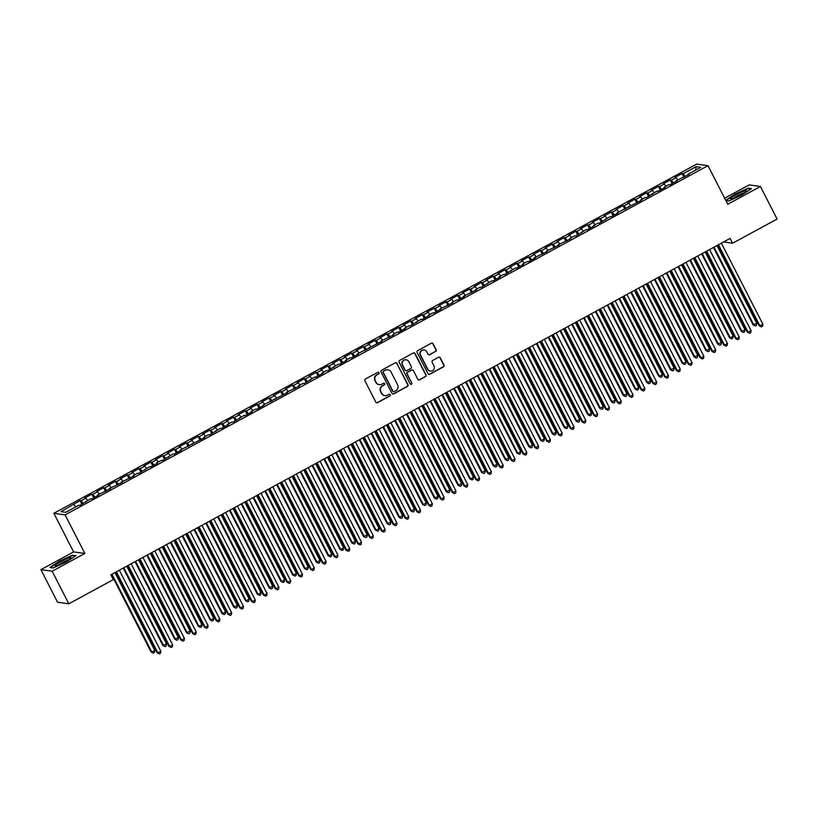<?xml version="1.0" encoding="UTF-8"?>
<svg xmlns="http://www.w3.org/2000/svg" width="818" height="818" viewBox="0 0 818 818"><rect width="100%" height="100%" fill="white"/><g stroke="black" fill="none" stroke-linecap="round" stroke-linejoin="round"><path stroke-width="1.23" d="M379.01 372.691A0.941 0.91 98 0 0 377.773 372.302L365.462 378.99A1.339 1.309 98 0 0 364.91 380.799L375.81 402.108A1.339 1.309 98 0 0 377.568 402.661L389.879 395.973A0.941 0.91 98 0 0 389.593 394.215A0.941 0.91 98 0 0 389.031 394.317L387.446 395.186A4.295 4.182 98 0 1 381.791 393.407L380.891 391.628A4.295 4.182 98 0 1 382.66 385.83L384.255 384.961A0.941 0.91 98 0 0 383.959 383.213A0.941 0.91 98 0 0 383.407 383.305L381.812 384.174A4.295 4.182 98 0 1 376.168 382.405L375.257 380.626A4.295 4.182 98 0 1 377.026 374.828L378.622 373.959A0.941 0.91 98 0 0 379.01 372.691M379.123 384.613A4.295 4.182 98 0 1 375.861 382.354L374.951 380.585A4.295 4.182 98 0 1 376.72 374.777L378.315 373.918A0.941 0.91 98 0 0 378.172 372.19M376.628 402.773A1.339 1.309 98 0 0 377.272 402.62L389.583 395.932A0.941 0.91 98 0 0 389.44 394.204M384.757 395.615A4.295 4.182 98 0 1 381.495 393.366L380.585 391.587A4.295 4.182 98 0 1 382.354 385.789L383.949 384.92A0.941 0.91 98 0 0 383.806 383.202M435.605 351.546A1.339 1.309 98 0 0 436.158 349.736L433.1 343.764A1.339 1.309 98 0 0 431.331 343.202L417.661 350.636A1.339 1.309 98 0 0 417.108 352.446L428.008 373.754A1.339 1.309 98 0 0 429.767 374.307L443.448 366.873A1.339 1.309 98 0 0 444 365.063L440.299 357.844A1.339 1.309 98 0 0 438.54 357.292L432.691 360.472A1.339 1.309 98 0 0 432.129 362.282L433.969 365.861A3.589 3.497 98 0 1 430.37 371.096A3.589 3.497 98 0 1 427.763 369.225L420.595 355.206A3.589 3.497 98 0 1 424.184 349.971A3.589 3.497 98 0 1 426.791 351.842L427.988 354.174A1.339 1.309 98 0 0 429.747 354.726L435.299 351.505A1.339 1.309 98 0 0 435.851 349.695L432.794 343.713A1.339 1.309 98 0 0 431.965 343.049M730.126 238.396L110.859 574.798L113.324 579.614L68.824 603.796L52.158 571.24L84.857 553.469L65.113 514.89L707.999 165.665L727.744 204.255L760.443 186.494L777.1 219.04L732.601 243.222L730.126 238.396M397.057 363.335A1.339 1.309 98 0 0 395.298 362.783L381.628 370.206A1.339 1.309 98 0 0 381.065 372.026L391.975 393.325A1.339 1.309 98 0 0 393.734 393.877L407.405 386.454A1.339 1.309 98 0 0 407.957 384.644L396.761 363.294A1.339 1.309 98 0 0 395.932 362.63M399.644 360.421L413.315 352.998A1.339 1.309 98 0 1 415.074 353.55L425.984 374.849A1.339 1.309 98 0 1 425.421 376.669L419.573 379.838A1.339 1.309 98 0 1 417.814 379.286L413.387 370.646A1.339 1.309 98 0 0 411.628 370.094L407.742 372.2A1.339 1.309 98 0 0 407.19 374.02L411.791 383.008A0.941 0.91 98 0 1 410.851 384.378A0.941 0.91 98 0 1 410.176 383.898L399.092 362.231A1.339 1.309 98 0 1 399.644 360.421M65.113 514.89L53.855 513.305L696.731 164.091L707.999 165.665M81.902 504.266L80.021 500.606L61.033 511.659L65.726 512.313L78.712 505.258L79.786 505.412L90.512 498.847L91.596 499L98.681 495.146L97.598 495.002L110.481 488.735L109.397 488.591L122.291 482.323L121.207 482.17L134.091 475.912L133.007 475.759L137.731 473.193L138.815 473.346L149.541 466.781L150.614 466.935L157.7 463.09L156.616 462.937L161.34 460.37L162.424 460.524L173.15 453.959L174.224 454.113L181.31 450.268L180.226 450.115L204.919 437.436L203.835 437.282L208.559 434.726L209.643 434.869L220.369 428.305L221.443 428.458L228.529 424.614L227.445 424.46L232.169 421.894L233.253 422.047L243.979 415.483L245.052 415.636L252.138 411.791L251.054 411.638L255.778 409.072L256.862 409.225L263.938 405.38L262.864 405.227L287.547 392.548L286.474 392.395L299.357 386.137L298.273 385.984L302.997 383.417L304.081 383.57L314.807 377.006L315.881 377.159L322.967 373.315L321.883 373.161L326.607 370.595L327.691 370.748L338.417 364.184L339.49 364.337L346.576 360.493L345.493 360.339L350.216 357.773L351.3 357.926L358.376 354.082L357.302 353.928L381.986 341.249L380.912 341.096L393.795 334.838L392.712 334.685L397.436 332.118L398.519 332.272L405.595 328.427L404.521 328.274L409.235 325.707L410.319 325.861L421.045 319.296L422.129 319.449L429.205 315.605L428.131 315.451L432.845 312.885L433.929 313.038L441.014 309.194L439.931 309.04L452.814 302.772L451.74 302.629L456.454 300.063L457.538 300.216L464.624 296.361L463.54 296.208L476.424 289.95L475.35 289.797L480.064 287.23L481.148 287.384L491.874 280.819L492.957 280.973L500.033 277.128L498.96 276.975L503.673 274.408L504.757 274.562L515.483 267.997L516.567 268.151L523.643 264.306L522.569 264.153L527.283 261.586L528.367 261.74L535.453 257.885L534.369 257.742L547.252 251.474L546.179 251.32L559.062 245.063L557.978 244.909L570.862 238.651L569.788 238.498L574.502 235.932L575.586 236.085L586.312 229.521L587.385 229.674L594.471 225.829L593.387 225.676L598.111 223.109L599.195 223.263L609.921 216.698L610.995 216.852L618.081 213.007L616.997 212.854L641.69 200.175L640.606 200.021L645.33 197.465L646.414 197.608L657.14 191.044L658.214 191.197L665.3 187.353L664.216 187.199L668.94 184.633L670.024 184.786L677.11 180.942L676.026 180.788L688.909 174.531L687.826 174.377L687.999 175.021M80.021 500.606L81.105 500.749L85.829 498.193L87.516 500.473M93.702 497.855L91.831 494.184L84.745 498.039L85.829 498.193M91.831 494.184L92.915 494.338L97.628 491.771L99.315 494.062M105.512 491.444L103.63 487.773L96.555 491.628L97.628 491.771M103.63 487.773L104.714 487.927L109.438 485.36L111.125 487.651M117.311 485.023L115.44 481.362L108.354 485.207L109.438 485.36M115.44 481.362L116.524 481.516L121.238 478.949L122.925 481.24M129.121 478.612L127.24 474.951L120.164 478.796L121.238 478.949M127.24 474.951L128.324 475.105L133.048 472.538L134.735 474.829M140.921 472.201L139.05 468.54L131.964 472.385L133.048 472.538M139.05 468.54L140.123 468.694L144.847 466.127L146.534 468.417M152.731 465.79L150.849 462.129L143.774 465.974L144.847 466.127M150.849 462.129L151.933 462.282L156.657 459.716L158.344 461.996M164.53 459.379L162.659 455.718L155.573 459.563L156.657 459.716M162.659 455.718L163.733 455.861L168.457 453.305L170.144 455.585M176.34 452.967L174.459 449.297L167.383 453.152L168.457 453.305M174.459 449.297L175.543 449.45L180.267 446.884L181.954 449.174M188.14 446.556L186.269 442.886L179.183 446.74L180.267 446.884M186.269 442.886L187.342 443.039L192.066 440.473L193.754 442.763M199.95 440.135L198.068 436.475L190.993 440.319L192.066 440.473M198.068 436.475L199.152 436.628L203.876 434.061L205.563 436.352M211.75 433.724L209.878 430.064L202.792 433.908L203.876 434.061M209.878 430.064L210.952 430.217L215.676 427.65L217.363 429.941M223.559 427.313L221.678 423.652L214.602 427.497L215.676 427.65M221.678 423.652L222.762 423.806L227.486 421.239L229.173 423.53M235.359 420.902L233.488 417.241L226.402 421.086L227.486 421.239M233.488 417.241L234.561 417.395L239.285 414.828L240.973 417.108M247.169 414.491L245.288 410.83L238.212 414.675L239.285 414.828M245.288 410.83L246.371 410.973L251.095 408.417L252.782 410.697M258.969 408.08L257.097 404.409L250.011 408.264L251.095 408.417M257.097 404.409L258.171 404.562L262.895 401.996L264.582 404.286M270.778 401.669L268.897 397.998L261.821 401.853L262.895 401.996M268.897 397.998L269.981 398.151L274.705 395.585L276.392 397.875M282.578 395.258L280.707 391.587L273.621 395.442L274.705 395.585M280.707 391.587L281.781 391.74L286.504 389.174L288.192 391.464M294.388 388.836L292.507 385.176L285.421 389.02L286.504 389.174M292.507 385.176L293.59 385.329L298.314 382.763L300.001 385.053M306.188 382.425L304.316 378.765L297.231 382.609L298.314 382.763M304.316 378.765L305.39 378.918L310.114 376.352L311.801 378.642M317.998 376.014L316.116 372.354L309.03 376.198L310.114 376.352M316.116 372.354L317.2 372.507L321.924 369.94L323.611 372.231M329.797 369.603L327.926 365.943L320.84 369.787L321.924 369.94M327.926 365.943L329 366.096L333.724 363.529L335.411 365.81M341.597 363.192L339.726 359.531L332.64 363.376L333.724 363.529M339.726 359.531L340.809 359.675L345.533 357.118L347.221 359.399M353.407 356.781L351.536 353.11L344.45 356.965L345.533 357.118M351.536 353.11L352.609 353.264L357.333 350.697L359.02 352.987M365.206 350.37L363.335 346.699L356.249 350.554L357.333 350.697M363.335 346.699L364.419 346.852L369.143 344.286L370.83 346.576M377.016 343.949L375.145 340.288L368.059 344.133L369.143 344.286M375.145 340.288L376.219 340.441L380.943 337.875L382.63 340.165M388.816 337.537L386.945 333.877L379.859 337.722L380.943 337.875M386.945 333.877L388.029 334.03L392.752 331.464L394.44 333.754M400.626 331.126L398.755 327.466L391.669 331.31L392.752 331.464M398.755 327.466L399.828 327.619L404.552 325.053L406.239 327.343M412.425 324.715L410.554 321.055L403.468 324.899L404.552 325.053M410.554 321.055L411.638 321.208L416.362 318.642L418.049 320.922M424.235 318.304L422.364 314.644L415.278 318.488L416.362 318.642M422.364 314.644L423.438 314.787L428.162 312.231L429.849 314.511M436.035 311.893L434.164 308.222L427.078 312.077L428.162 312.231M434.164 308.222L435.248 308.376L439.972 305.809L441.659 308.1M447.845 305.482L445.974 301.811L438.888 305.666L439.972 305.809M445.974 301.811L447.047 301.965L451.771 299.398L453.458 301.689M459.644 299.071L457.773 295.4L450.687 299.245L451.771 299.398M457.773 295.4L458.857 295.554L463.581 292.987L465.268 295.278M471.454 292.65L469.583 288.989L462.497 292.834L463.581 292.987M469.583 288.989L470.657 289.143L475.381 286.576L477.068 288.866M483.254 286.239L481.383 282.578L474.297 286.423L475.381 286.576M481.383 282.578L482.467 282.731L487.18 280.165L488.878 282.455M495.064 279.828L493.193 276.167L486.107 280.012L487.18 280.165M493.193 276.167L494.266 276.32L498.99 273.754L500.677 276.044M506.863 273.416L504.992 269.756L497.906 273.601L498.99 273.754M504.992 269.756L506.076 269.909L510.79 267.343L512.487 269.623M518.673 267.005L516.792 263.345L509.716 267.189L510.79 267.343M516.792 263.345L517.876 263.488L522.6 260.932L524.287 263.212M530.473 260.594L528.602 256.924L521.516 260.778L522.6 260.932M528.602 256.924L529.686 257.077L534.399 254.51L536.097 256.801M542.283 254.183L540.401 250.512L533.326 254.367L534.399 254.51M540.401 250.512L541.485 250.666L546.209 248.099L547.896 250.39M554.083 247.762L552.211 244.101L545.125 247.946L546.209 248.099M552.211 244.101L553.295 244.255L558.009 241.688L559.706 243.979M565.892 241.351L564.011 237.69L556.935 241.535L558.009 241.688M564.011 237.69L565.095 237.844L569.819 235.277L571.506 237.568M577.692 234.94L575.821 231.279L568.735 235.124L569.819 235.277M575.821 231.279L576.905 231.433L581.618 228.866L583.316 231.157M589.502 228.529L587.621 224.868L580.545 228.713L581.618 228.866M587.621 224.868L588.704 225.022L593.428 222.455L595.115 224.735M601.302 222.118L599.43 218.457L592.344 222.302L593.428 222.455M599.43 218.457L600.514 218.6L605.228 216.044L606.915 218.324M613.111 215.707L611.23 212.036L604.154 215.891L605.228 216.044M611.23 212.036L612.314 212.189L617.038 209.623L618.725 211.913M624.911 209.296L623.04 205.625L615.954 209.48L617.038 209.623M623.04 205.625L624.124 205.778L628.837 203.212L630.525 205.502M636.721 202.874L634.84 199.214L627.764 203.058L628.837 203.212M634.84 199.214L635.923 199.367L640.647 196.801L642.335 199.091M648.521 196.463L646.649 192.803L639.564 196.647L640.647 196.801M646.649 192.803L647.733 192.956L652.447 190.389L654.134 192.68M660.33 190.052L658.449 186.392L651.373 190.236L652.447 190.389M658.449 186.392L659.533 186.545L664.257 183.978L665.944 186.269M672.13 183.641L670.259 179.98L663.173 183.825L664.257 183.978M670.259 179.98L671.343 180.134L676.057 177.567L677.744 179.848M683.94 177.23L682.059 173.569L674.983 177.414L676.057 177.567M682.059 173.569L683.142 173.713L696.128 166.667L700.811 167.322L687.826 174.377M676.026 180.788L676.2 181.432M683.142 173.713L685.218 176.535M696.128 166.667L695.658 170.124M664.216 187.199L664.39 187.843M671.343 180.134L673.418 182.946M652.416 193.61L652.59 194.255M659.533 186.545L661.609 189.357M640.606 200.021L640.78 200.666M647.733 192.956L649.809 195.768M628.807 206.443L628.981 207.087M635.923 199.367L637.999 202.179M616.997 212.854L617.171 213.498M624.124 205.778L626.199 208.59M605.197 219.265L605.371 219.909M612.314 212.189L614.39 215.011M593.387 225.676L593.561 226.32M600.514 218.6L602.59 221.422M581.588 232.087L581.762 232.731M588.704 225.022L590.78 227.833M569.788 238.498L569.952 239.142M576.905 231.433L578.98 234.245M557.978 244.909L558.152 245.553M565.095 237.844L567.171 240.656M546.179 251.32L546.342 251.975M553.295 244.255L555.371 247.067M534.369 257.742L534.543 258.386M541.485 250.666L543.561 253.478M522.569 264.153L522.743 264.797M529.686 257.077L531.761 259.899M510.759 270.564L510.933 271.208M517.876 263.488L519.951 266.31M498.96 276.975L499.133 277.619M506.076 269.909L508.152 272.721M487.15 283.386L487.324 284.03M494.266 276.32L496.342 279.132M475.35 289.797L475.524 290.441M482.467 282.731L484.542 285.543M463.54 296.208L463.714 296.852M470.657 289.143L472.732 291.954M451.74 302.629L451.914 303.274M458.857 295.554L460.933 298.365M439.931 309.04L440.104 309.685M447.047 301.965L449.123 304.777M428.131 315.451L428.305 316.096M435.248 308.376L437.323 311.198M416.321 321.863L416.495 322.507M423.438 314.787L425.513 317.609M404.521 328.274L404.695 328.918M411.638 321.208L413.714 324.02M392.712 334.685L392.885 335.329M399.828 327.619L401.904 330.431M380.912 341.096L381.086 341.74M388.029 334.03L390.104 336.842M369.102 347.517L369.276 348.161M376.219 340.441L378.294 343.253M357.302 353.928L357.476 354.572M364.419 346.852L366.495 349.664M345.493 360.339L345.666 360.983M352.609 353.264L354.685 356.086M333.693 366.75L333.867 367.394M340.809 359.675L342.885 362.497M321.883 373.161L322.057 373.806M329 366.096L331.075 368.908M310.083 379.572L310.257 380.217M317.2 372.507L319.276 375.319M298.273 385.984L298.447 386.628M305.39 378.918L307.476 381.73M286.474 392.395L286.648 393.049M293.59 385.329L295.666 388.141M274.664 398.816L274.838 399.46M281.781 391.74L283.866 394.552M262.864 405.227L263.038 405.871M269.981 398.151L272.057 400.973M251.054 411.638L251.228 412.282M258.171 404.562L260.257 407.384M239.255 418.049L239.429 418.693M246.371 410.973L248.447 413.796M227.445 424.46L227.619 425.104M234.561 417.395L236.647 420.207M215.645 430.871L215.819 431.515M222.762 423.806L224.838 426.618M203.835 437.282L204.009 437.927M210.952 430.217L213.038 433.029M192.036 443.704L192.21 444.348M199.152 436.628L201.228 439.44M180.226 450.115L180.4 450.759M187.342 443.039L189.428 445.851M168.426 456.526L168.6 457.17M175.543 449.45L177.618 452.272M156.616 462.937L156.79 463.581M163.733 455.861L165.819 458.683M144.817 469.348L144.99 469.992M151.933 462.282L154.009 465.094M133.007 475.759L133.181 476.403M140.123 468.694L142.209 471.505M121.207 482.17L121.381 482.814M128.324 475.105L130.399 477.916M109.397 488.591L109.571 489.236M116.524 481.516L118.6 484.328M97.598 495.002L97.771 495.647M104.714 487.927L106.79 490.739M85.788 501.414L85.962 502.058M92.915 494.338L94.99 497.16M81.105 500.749L83.18 503.571M723.582 241.954L732.601 243.222M760.443 186.494L749.176 184.909L724.656 198.222M84.857 553.469L73.6 551.894L40.9 569.655L52.158 571.24M40.9 569.655L57.557 602.212L68.824 603.796M73.6 551.894L53.855 513.305M74.019 504.604L75.706 506.884M72.638 555.105L59.55 561.056L49.857 567.477L53.242 567.958L66.33 562.007L76.023 555.586L72.894 555.606M725.893 200.645L728.705 201.034L741.793 195.083L751.486 188.661L748.102 188.181L735.014 194.132L725.719 200.298M392.793 393.99A1.339 1.309 98 0 0 393.427 393.836L407.108 386.413A1.339 1.309 98 0 0 407.661 384.593L396.761 363.294M383.744 371.178A0.941 0.91 98 0 0 383.356 372.446L392.926 391.147A0.941 0.91 98 0 0 394.164 391.525L395.84 390.615A4.295 4.182 98 0 0 397.609 384.818L391.076 372.037A4.295 4.182 98 0 0 385.421 370.257L383.438 371.127A0.941 0.91 98 0 0 383.049 372.405L383.356 372.446M393.458 391.597A0.941 0.91 98 0 1 392.62 391.096L383.049 372.405M387.804 369.777A4.295 4.182 98 0 0 385.125 370.217L385.421 370.257M383.438 371.127L385.125 370.217M418.632 379.961A1.339 1.309 98 0 0 419.266 379.797L425.125 376.617A1.339 1.309 98 0 0 425.677 374.808L414.777 353.509A1.339 1.309 98 0 0 413.949 352.834M412.262 369.94A1.339 1.309 98 0 0 411.321 370.053L407.436 372.159A1.339 1.309 98 0 0 406.883 373.979L411.791 383.008M410.697 384.348A0.941 0.91 98 0 0 411.485 382.967M408.806 361.689A3.589 3.497 98 0 0 402.845 361.321A3.589 3.497 98 0 0 402.599 365.053L405.135 369.992A1.339 1.309 98 0 0 406.894 370.544L410.779 368.437A1.339 1.309 98 0 0 411.331 366.628L408.806 361.689M406.045 359.797A3.589 3.497 98 0 0 402.303 365.012L402.599 365.053M405.953 370.656A1.339 1.309 98 0 1 404.828 369.951L402.303 365.012M428.806 354.838A1.339 1.309 98 0 0 429.45 354.685L435.299 351.505M424.041 349.951A3.589 3.497 98 0 0 420.288 355.165L420.595 355.206M430.217 371.075A3.589 3.497 98 0 1 427.466 369.184L420.288 355.165M428.826 374.419A1.339 1.309 98 0 0 429.47 374.266L443.141 366.832A1.339 1.309 98 0 0 443.693 365.022L440.002 357.803A1.339 1.309 98 0 0 439.174 357.139M748.358 188.692L748.102 188.181M111.422 574.481L151.033 651.895L151.8 652.007L154.745 650.402L114.929 572.58M111.974 574.185L151.8 652.007L153.252 653.061L151.033 651.895M154.745 650.402L154.438 652.416L153.252 653.061M115.839 572.089L157.128 652.754L157.884 652.856L116.391 571.782M160.839 651.261L160.522 653.275L159.346 653.909L157.884 652.856L160.839 651.261L119.346 570.177M159.346 653.909L157.128 652.754M123.232 568.07L162.843 645.484L166.555 643.991L126.729 566.168M123.784 567.774L163.6 645.596L165.062 646.649L162.843 645.484M166.555 643.991L166.238 646.005L165.062 646.649M135.031 561.659L174.643 639.073L178.355 637.58L138.539 559.757M135.583 561.363L175.41 639.175L176.862 640.238L174.643 639.073M178.355 637.58L178.048 639.594L176.862 640.238M127.649 565.667L168.927 646.343L169.684 646.445L128.201 565.371M172.639 644.84L172.332 646.864L171.146 647.498L169.684 646.445L172.639 644.84L131.156 563.766M171.146 647.498L168.927 646.343M139.449 559.256L180.737 639.932L181.494 640.034L140.001 558.96M184.449 638.429L184.132 640.453L182.956 641.087L181.494 640.034L184.449 638.429L142.956 557.355M182.956 641.087L180.737 639.932M68.722 558.029A8.886 1.166 -27.1 0 0 59.008 562.682A8.886 1.166 -27.1 0 0 55.491 565.954A8.886 1.166 -27.1 0 0 57.403 565.524A8.886 1.166 -27.1 0 0 65.45 561.833A8.886 1.166 -27.1 0 0 70.88 558.07A8.886 1.166 -27.1 0 0 68.722 558.029M68.855 559.768A6.728 0.89 -27.1 0 0 67.904 560.033A6.728 0.89 -27.1 0 0 58.047 565.299M53.272 567.948L50.379 567.539L59.775 561.312L72.454 555.545L75.45 555.964M744.186 191.105A8.886 1.166 -27.1 0 0 734.472 195.758A8.886 1.166 -27.1 0 0 730.955 199.03A8.886 1.166 -27.1 0 0 732.867 198.6A8.886 1.166 -27.1 0 0 740.914 194.909A8.886 1.166 -27.1 0 0 746.343 191.156A8.886 1.166 -27.1 0 0 744.186 191.105M744.319 192.843A6.728 0.89 -27.1 0 0 743.368 193.109A6.728 0.89 -27.1 0 0 733.511 198.375M728.736 201.023L725.883 200.625L735.239 194.387L747.918 188.631L750.914 189.05M146.841 555.248L186.453 632.662L190.165 631.169L150.338 553.346M147.393 554.952L187.21 632.764L188.672 633.817L186.453 632.662M190.165 631.169L189.848 633.183L188.672 633.817M158.641 548.837L198.253 626.251L199.019 626.353L201.964 624.747L162.148 546.935M159.193 548.541L199.019 626.353L200.471 627.406L198.253 626.251M201.964 624.747L201.657 626.772L200.471 627.406M151.258 552.845L192.537 633.521L193.293 633.623L151.811 552.549M196.248 632.017L195.942 634.032L194.756 634.676L193.293 633.623L196.248 632.017L154.766 550.943M194.756 634.676L192.537 633.521M163.058 546.434L204.347 627.099L205.103 627.212L163.61 546.138M208.058 625.606L207.741 627.621L206.565 628.265L205.103 627.212L208.058 625.606L166.565 544.532M206.565 628.265L204.347 627.099M170.441 542.426L210.062 619.84L210.819 619.942L213.774 618.336L173.948 540.524M171.003 542.119L210.819 619.942L212.281 620.995L210.062 619.84M213.774 618.336L213.457 620.351L212.281 620.995M174.868 540.023L216.146 620.688L216.903 620.801L175.42 539.727M219.858 619.195L219.551 621.21L218.365 621.854L216.903 620.801L219.858 619.195L178.375 538.121M218.365 621.854L216.146 620.688M182.25 536.015L221.862 613.418L222.629 613.531L225.574 611.925L185.758 534.113M182.803 535.708L222.629 613.531L224.081 614.584L221.862 613.418M225.574 611.925L225.267 613.94L224.081 614.584M186.668 533.612L227.946 614.277L228.713 614.39L187.22 533.305M231.668 612.784L231.351 614.799L230.175 615.443L228.713 614.39L231.668 612.784L190.175 531.71M230.175 615.443L227.946 614.277M194.05 529.604L233.672 607.007L237.384 605.514L197.557 527.692M194.612 529.297L234.429 607.12L235.891 608.173L233.672 607.007M237.384 605.514L237.067 607.529L235.891 608.173M198.477 527.201L239.756 607.866L240.512 607.968L199.03 526.894M243.467 606.373L243.161 608.387L241.975 609.032L240.512 607.968L243.467 606.373L201.974 525.299M241.975 609.032L239.756 607.866M205.86 523.183L245.472 600.596L246.238 600.709L249.183 599.103L209.367 521.281M206.412 522.886L246.238 600.709L247.69 601.762L245.472 600.596M249.183 599.103L248.876 601.118L247.69 601.762M210.277 520.79L251.555 601.455L252.322 601.557L210.829 520.483M255.267 599.962L254.96 601.976L253.784 602.61L252.322 601.557L255.267 599.962L213.784 518.878M253.784 602.61L251.555 601.455M217.66 516.771L257.281 594.185L258.038 594.297L260.993 592.692L221.167 514.87M218.212 516.475L258.038 594.297L259.5 595.351L257.281 594.185M260.993 592.692L260.676 594.706L259.5 595.351M222.087 514.369L263.365 595.044L264.122 595.146L222.639 514.072M267.077 593.541L266.77 595.565L265.584 596.199L264.122 595.146L267.077 593.541L225.584 512.467M265.584 596.199L263.365 595.044M229.469 510.36L269.081 587.774L272.793 586.281L232.977 508.459M230.022 510.064L269.848 587.876L271.3 588.94L269.081 587.774M272.793 586.281L272.486 588.295L271.3 588.94M233.887 507.958L275.165 588.633L275.932 588.735L234.439 507.661M278.877 587.13L278.57 589.144L277.394 589.788L275.932 588.735L278.877 587.13L237.394 506.056M277.394 589.788L275.165 588.633M241.269 503.949L280.891 581.363L281.648 581.465L284.603 579.86L244.776 502.047M241.821 503.653L281.648 581.465L283.11 582.518L280.891 581.363M284.603 579.86L284.286 581.884L283.11 582.518M245.697 501.546L286.975 582.212L287.731 582.324L246.249 501.25M290.687 580.719L290.38 582.733L289.194 583.377L287.731 582.324L290.687 580.719L249.193 499.645M289.194 583.377L286.975 582.212M253.079 497.538L292.691 574.952L293.447 575.054L296.402 573.449L256.586 495.636M253.631 497.232L293.447 575.054L294.909 576.107L292.691 574.952M296.402 573.449L296.096 575.473L294.909 576.107M257.496 495.135L298.774 575.8L299.541 575.913L258.048 494.839M302.486 574.308L302.179 576.322L301.004 576.966L299.541 575.913L302.486 574.308L261.003 493.234M301.004 576.966L298.774 575.8M264.879 491.127L304.5 568.541L305.257 568.643L308.212 567.038L268.386 489.225M265.431 490.82L305.257 568.643L306.719 569.696L304.5 568.541M308.212 567.038L307.895 569.052L306.719 569.696M269.306 488.724L310.584 569.389L311.341 569.502L269.858 488.428M314.296 567.896L313.979 569.911L312.803 570.555L311.341 569.502L314.296 567.896L272.803 486.822M312.803 570.555L310.584 569.389M276.689 484.716L316.3 562.119L320.012 560.627L280.196 482.804M277.241 484.409L317.057 562.232L318.519 563.285L316.3 562.119M320.012 560.627L319.705 562.641L318.519 563.285M281.106 482.313L322.384 562.978L323.151 563.081L281.658 482.006M326.096 561.485L325.789 563.5L324.613 564.144L323.151 563.081L326.096 561.485L284.613 480.411M324.613 564.144L322.384 562.978M288.488 478.295L328.11 555.708L328.867 555.821L331.822 554.215L291.995 476.393M289.04 477.998L328.867 555.821L330.329 556.874L328.11 555.708M331.822 554.215L331.505 556.23L330.329 556.874M292.916 475.902L334.194 556.567L334.951 556.669L293.468 475.595M337.906 555.074L337.589 557.089L336.413 557.723L334.951 556.669L337.906 555.074L296.413 473.99M336.413 557.723L334.194 556.567M300.298 471.884L339.91 549.297L340.666 549.41L343.621 547.804L303.805 469.982M300.85 471.587L340.666 549.41L342.129 550.463L339.91 549.297M343.621 547.804L343.315 549.819L342.129 550.463M304.715 469.481L345.994 550.156L346.76 550.258L305.267 469.184M349.705 548.653L349.398 550.678L348.212 551.312L346.76 550.258L349.705 548.653L308.222 467.579M348.212 551.312L345.994 550.156M312.098 465.473L351.72 542.886L355.431 541.393L315.605 463.571M312.65 465.176L352.476 542.988L353.938 544.052L351.72 542.886M355.431 541.393L355.114 543.408L353.938 544.052M316.525 463.07L357.803 543.745L358.56 543.847L317.077 462.773M361.515 542.242L361.198 544.256L360.022 544.9L358.56 543.847L361.515 542.242L320.022 461.168M360.022 544.9L357.803 543.745M323.908 459.062L363.519 536.475L367.231 534.982L327.415 457.16M324.46 458.765L364.276 536.577L365.738 537.63L363.519 536.475M367.231 534.982L366.924 536.997L365.738 537.63M328.325 456.659L369.603 537.324L370.37 537.436L328.877 456.362M373.315 535.831L373.008 537.845L371.822 538.489L370.37 537.436L373.315 535.831L331.832 454.757M371.822 538.489L369.603 537.324M335.707 452.651L375.329 530.064L376.086 530.166L379.041 528.561L339.214 450.749M336.259 452.354L376.086 530.166L377.548 531.219L375.329 530.064M379.041 528.561L378.724 530.585L377.548 531.219M340.135 450.248L381.413 530.913L382.17 531.025L340.687 449.951M385.125 529.42L384.808 531.434L383.632 532.078L382.17 531.025L385.125 529.42L343.632 448.346M383.632 532.078L381.413 530.913M347.517 446.239L387.129 523.653L390.84 522.15L351.014 444.338M348.069 445.933L387.885 523.755L389.348 524.808L387.129 523.653M390.84 522.15L390.534 524.164L389.348 524.808M351.934 443.837L393.213 524.502L393.979 524.614L352.486 443.54M396.924 523.009L396.618 525.023L395.431 525.667L393.979 524.614L396.924 523.009L355.441 441.935M395.431 525.667L393.213 524.502M359.317 439.828L398.928 517.232L402.65 515.739L362.824 437.916M359.869 439.522L399.695 517.344L401.157 518.397L398.928 517.232M402.65 515.739L402.333 517.753L401.157 518.397M363.744 437.425L405.022 518.091L405.779 518.203L364.296 437.119M408.734 516.598L408.417 518.612L407.241 519.256L405.779 518.203L408.734 516.598L367.241 435.524M407.241 519.256L405.022 518.091M371.127 433.417L410.738 510.821L414.45 509.328L374.624 431.505M371.679 433.111L411.495 510.933L412.957 511.986L410.738 510.821M414.45 509.328L414.143 511.342L412.957 511.986M375.544 431.014L416.822 511.679L417.589 511.782L376.096 430.708M420.534 510.187L420.227 512.201L419.041 512.845L417.589 511.782L420.534 510.187L379.051 429.113M419.041 512.845L416.822 511.679M382.926 426.996L422.538 504.409L423.305 504.522L426.26 502.917L386.433 425.094M383.478 426.699L423.305 504.522L424.767 505.575L422.538 504.409M426.26 502.917L425.943 504.931L424.767 505.575M387.354 424.603L428.632 505.268L429.389 505.371L387.906 424.297M432.344 503.765L432.027 505.79L430.851 506.424L429.389 505.371L432.344 503.765L390.851 422.691M430.851 506.424L428.632 505.268M394.736 420.585L434.348 497.998L438.059 496.506L398.233 418.683M395.288 420.288L435.104 498.101L436.567 499.164L434.348 497.998M438.059 496.506L437.753 498.52L436.567 499.164M399.153 418.182L440.432 498.857L441.199 498.96L399.705 417.886M444.143 497.354L443.837 499.379L442.65 500.013L441.199 498.96L444.143 497.354L402.661 416.28M442.65 500.013L440.432 498.857M406.536 414.174L446.147 491.587L449.859 490.094L410.043 412.272M407.088 413.877L446.914 491.69L448.376 492.743L446.147 491.587M449.859 490.094L449.552 492.109L448.376 492.743M410.963 411.771L452.242 492.446L452.998 492.548L411.515 411.474M455.953 490.943L455.636 492.957L454.46 493.602L452.998 492.548L455.953 490.943L414.46 409.869M454.46 493.602L452.242 492.446M418.346 407.763L457.957 485.176L461.669 483.673L421.843 405.861M418.898 407.466L458.714 485.279L460.176 486.332L457.957 485.176M461.669 483.673L461.362 485.698L460.176 486.332M422.763 405.36L464.041 486.025L464.808 486.137L423.315 405.063M467.753 484.532L467.446 486.546L466.26 487.191L464.808 486.137L467.753 484.532L426.27 403.458M466.26 487.191L464.041 486.025M430.145 401.352L469.757 478.765L470.524 478.867L473.469 477.262L433.652 399.45M430.697 401.045L470.524 478.867L471.986 479.921L469.757 478.765M473.469 477.262L473.162 479.276L471.986 479.921M434.573 398.949L475.851 479.614L476.608 479.726L435.125 398.652M479.563 478.121L479.246 480.135L478.07 480.779L476.608 479.726L479.563 478.121L438.07 397.047M478.07 480.779L475.851 479.614M441.955 394.941L481.567 472.344L485.279 470.851L445.452 393.039M442.507 394.634L482.323 472.456L483.786 473.51L481.567 472.344M485.279 470.851L484.962 472.865L483.786 473.51M446.372 392.538L487.651 473.203L488.418 473.315L446.925 392.231M491.362 471.71L491.056 473.724L489.87 474.368L488.418 473.315L491.362 471.71L449.88 390.636M489.87 474.368L487.651 473.203M453.755 388.53L493.366 465.933L497.078 464.44L457.262 386.617M454.307 388.223L494.133 466.045L495.596 467.098L493.366 465.933M497.078 464.44L496.771 466.454L495.596 467.098M458.182 386.127L499.461 466.792L500.217 466.894L458.734 385.82M503.172 465.299L502.855 467.313L501.679 467.957L500.217 466.894L503.172 465.299L461.679 384.225M501.679 467.957L499.461 466.792M465.565 382.108L505.176 459.522L508.888 458.029L469.062 380.206M466.117 381.812L505.933 459.634L507.395 460.687L505.176 459.522M508.888 458.029L508.571 460.043L507.395 460.687M469.982 379.716L511.26 460.381L512.027 460.483L470.534 379.409M514.972 458.888L514.665 460.902L513.479 461.536L512.027 460.483L514.972 458.888L473.489 377.804M513.479 461.536L511.26 460.381M477.364 375.697L516.976 453.111L517.743 453.223L520.688 451.618L480.872 373.795M477.916 375.401L517.743 453.223L519.205 454.276L516.976 453.111M520.688 451.618L520.381 453.632L519.205 454.276M481.792 373.294L523.07 453.97L523.827 454.072L482.344 372.998M526.782 452.466L526.465 454.491L525.289 455.125L523.827 454.072L526.782 452.466L485.289 371.392M525.289 455.125L523.07 453.97M489.174 369.286L528.786 446.7L532.498 445.207L492.671 367.384M489.726 368.99L529.543 446.802L531.005 447.865L528.786 446.7M532.498 445.207L532.181 447.221L531.005 447.865M493.591 366.883L534.87 447.558L535.637 447.661L494.144 366.587M538.581 446.055L538.275 448.07L537.089 448.714L535.637 447.661L538.581 446.055L497.099 364.981M537.089 448.714L534.87 447.558M500.974 362.875L540.586 440.288L541.352 440.391L544.297 438.785L504.481 360.973M501.526 362.579L541.352 440.391L542.804 441.444L540.586 440.288M544.297 438.785L543.99 440.81L542.804 441.444M505.401 360.472L546.68 441.137L547.436 441.25L505.953 360.176M550.391 439.644L550.074 441.659L548.898 442.303L547.436 441.25L550.391 439.644L508.898 358.57M548.898 442.303L546.68 441.137M512.784 356.464L552.395 433.877L556.107 432.374L516.281 354.562M513.336 356.167L553.152 433.98L554.614 435.033L552.395 433.877M556.107 432.374L555.79 434.399L554.614 435.033M517.201 354.061L558.479 434.726L559.246 434.839L517.753 353.765M562.191 433.233L561.884 435.248L560.698 435.892L559.246 434.839L562.191 433.233L520.708 352.159M560.698 435.892L558.479 434.726M524.583 350.053L564.195 427.466L564.962 427.569L567.907 425.963L528.091 348.151M525.136 349.746L564.962 427.569L566.414 428.622L564.195 427.466M567.907 425.963L567.6 427.978L566.414 428.622M529.011 347.65L570.289 428.315L571.046 428.428L529.563 347.353M574.001 426.822L573.684 428.836L572.508 429.481L571.046 428.428L574.001 426.822L532.508 345.748M572.508 429.481L570.289 428.315M536.393 343.642L576.005 421.045L579.717 419.552L539.89 341.73M536.945 343.335L576.762 421.158L578.224 422.211L576.005 421.045M579.717 419.552L579.4 421.567L578.224 422.211M540.81 341.239L582.089 421.904L582.856 422.006L541.363 340.932M585.8 420.411L585.494 422.425L584.308 423.07L582.856 422.006L585.8 420.411L544.318 339.337M584.308 423.07L582.089 421.904M548.193 337.221L587.805 414.634L588.571 414.746L591.516 413.141L551.7 335.319M548.745 336.924L588.571 414.746L590.023 415.8L587.805 414.634M591.516 413.141L591.21 415.155L590.023 415.8M552.61 334.828L593.899 415.493L594.655 415.595L553.173 334.521M597.61 414L597.293 416.014L596.117 416.648L594.655 415.595L597.61 414L556.117 332.916M596.117 416.648L593.899 415.493M560.003 330.809L599.614 408.223L603.326 406.73L563.5 328.908M560.555 330.513L600.371 408.335L601.833 409.389L599.614 408.223M603.326 406.73L603.009 408.744L601.833 409.389M564.42 328.407L605.698 409.082L606.465 409.184L564.972 328.11M609.41 407.579L609.103 409.603L607.917 410.237L606.465 409.184L609.41 407.579L567.927 326.505M607.917 410.237L605.698 409.082M571.802 324.398L611.414 401.812L615.126 400.319L575.31 322.496M572.355 324.102L612.181 401.914L613.633 402.977L611.414 401.812M615.126 400.319L614.819 402.333L613.633 402.977M576.22 321.995L617.508 402.671L618.265 402.773L576.782 321.699M621.22 401.168L620.903 403.192L619.727 403.826L618.265 402.773L621.22 401.168L579.727 320.094M619.727 403.826L617.508 402.671M583.612 317.987L623.224 395.401L626.936 393.908L587.109 316.085M584.164 317.691L623.981 395.503L625.443 396.556L623.224 395.401M626.936 393.908L626.619 395.922L625.443 396.556M588.03 315.584L629.308 396.26L630.075 396.362L588.582 315.288M633.02 394.757L632.713 396.771L631.527 397.415L630.075 396.362L633.02 394.757L591.537 313.683M631.527 397.415L629.308 396.26M595.412 311.576L635.024 388.99L635.79 389.092L638.735 387.487L598.919 309.674M595.964 311.28L635.79 389.092L637.242 390.145L635.024 388.99M638.735 387.487L638.429 389.511L637.242 390.145M599.829 309.173L641.118 389.838L641.874 389.951L600.381 308.877M644.829 388.346L644.512 390.36L643.337 391.004L641.874 389.951L644.829 388.346L603.336 307.271M643.337 391.004L641.118 389.838M607.222 305.165L646.833 382.579L650.545 381.076L610.719 303.263M607.774 304.858L647.59 382.681L649.052 383.734L646.833 382.579M650.545 381.076L650.228 383.09L649.052 383.734M611.639 302.762L652.917 383.427L653.684 383.54L612.191 302.466M656.629 381.934L656.322 383.949L655.136 384.593L653.684 383.54L656.629 381.934L615.146 300.86M655.136 384.593L652.917 383.427M619.021 298.754L658.633 376.157L659.4 376.27L662.345 374.664L622.529 296.852M619.574 298.447L659.4 376.27L660.852 377.323L658.633 376.157M662.345 374.664L662.038 376.679L660.852 377.323M623.439 296.351L664.727 377.016L665.484 377.129L623.991 296.044M668.439 375.523L668.122 377.538L666.946 378.182L665.484 377.129L668.439 375.523L626.946 294.449M666.946 378.182L664.727 377.016M630.831 292.343L670.443 369.746L674.155 368.253L634.328 290.431M631.384 292.036L671.2 369.859L672.662 370.912L670.443 369.746M674.155 368.253L673.838 370.268L672.662 370.912M635.249 289.94L676.527 370.605L677.284 370.707L635.801 289.633M680.239 369.112L679.932 371.127L678.746 371.771L677.284 370.707L680.239 369.112L638.756 288.038M678.746 371.771L676.527 370.605M642.631 285.922L682.243 363.335L683.01 363.448L685.954 361.842L646.138 284.02M643.183 285.625L683.01 363.448L684.462 364.501L682.243 363.335M685.954 361.842L685.648 363.857L684.462 364.501M647.048 283.529L688.337 364.194L689.093 364.296L647.6 283.222M692.048 362.691L691.731 364.716L690.556 365.349L689.093 364.296L692.048 362.691L650.555 281.617M690.556 365.349L688.337 364.194M654.441 279.511L694.053 356.924L697.764 355.431L657.938 277.609M654.993 279.214L694.809 357.037L696.271 358.09L694.053 356.924M697.764 355.431L697.447 357.446L696.271 358.09M658.858 277.108L700.136 357.783L700.893 357.885L659.41 276.811M703.848 356.28L703.541 358.304L702.355 358.938L700.893 357.885L703.848 356.28L662.365 275.206M702.355 358.938L700.136 357.783M666.241 273.1L705.852 350.513L709.564 349.02L669.748 271.198M666.793 272.803L706.619 350.615L708.071 351.668L705.852 350.513M709.564 349.02L709.257 351.034L708.071 351.668M670.658 270.697L711.946 351.372L712.703 351.474L671.21 270.4M715.658 349.869L715.341 351.883L714.165 352.527L712.703 351.474L715.658 349.869L674.165 268.795M714.165 352.527L711.946 351.372M678.05 266.688L717.662 344.102L721.374 342.599L681.547 264.787M678.603 266.392L718.419 344.204L719.881 345.257L717.662 344.102M721.374 342.599L721.057 344.623L719.881 345.257M682.468 264.286L723.746 344.951L724.503 345.063L683.02 263.989M727.458 343.458L727.151 345.472L725.965 346.116L724.503 345.063L727.458 343.458L685.975 262.384M725.965 346.116L723.746 344.951M689.85 260.277L729.462 337.691L730.229 337.793L733.173 336.188L693.357 258.376M690.402 259.971L730.229 337.793L731.681 338.846L729.462 337.691M733.173 336.188L732.867 338.212L731.681 338.846M694.267 257.874L735.556 338.54L736.312 338.652L694.819 257.578M739.267 337.047L738.951 339.061L737.775 339.705L736.312 338.652L739.267 337.047L697.774 255.973M737.775 339.705L735.556 338.54M701.65 253.866L741.272 331.28L742.028 331.382L744.983 329.777L705.157 251.964M702.212 253.56L742.028 331.382L743.49 332.435L741.272 331.28M744.983 329.777L744.666 331.791L743.49 332.435M706.077 251.463L747.355 332.128L748.112 332.241L706.629 251.157M751.067 330.636L750.76 332.65L749.574 333.294L748.112 332.241L751.067 330.636L709.584 249.562M749.574 333.294L747.355 332.128M713.46 247.455L753.071 324.858L756.783 323.366L716.967 245.543M714.012 247.148L753.838 324.971L755.29 326.024L753.071 324.858M756.783 323.366L756.476 325.38L755.29 326.024M717.877 245.052L759.155 325.717L759.922 325.82L718.429 244.746M762.877 324.225L762.56 326.239L761.384 326.883L759.922 325.82L762.877 324.225L721.384 243.15M761.384 326.883L759.155 325.717"/></g></svg>
